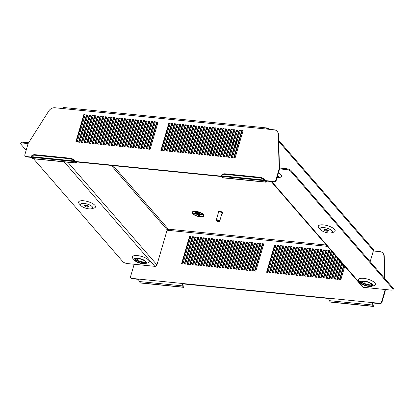 <?xml version="1.0" encoding="UTF-8"?>
<svg xmlns="http://www.w3.org/2000/svg" width="414" height="414" viewBox="0 0 414 414"><rect width="100%" height="100%" fill="white"/><g stroke="black" fill="none" stroke-linecap="round" stroke-linejoin="round"><path stroke-width="0.62" d="M371.715 284.811A5.454 1.889 16.3 0 1 368.75 285.23A5.454 1.889 16.3 0 1 361.52 281.83M368.512 286.048A5.454 1.889 16.3 0 1 361.262 282.198A5.454 1.889 16.3 0 1 364.48 281.411A5.454 1.889 16.3 0 1 371.731 285.262A5.454 1.889 16.3 0 1 368.512 286.048M371.493 284.961A8.482 2.934 16.3 0 1 370.349 284.884A8.482 2.934 16.3 0 1 361.624 282.074M364.144 281.023A6.36 2.199 16.3 0 1 371.291 283.528A6.36 2.199 16.3 0 1 371.508 286.322A6.36 2.199 16.3 0 1 368.843 286.436A6.36 2.199 16.3 0 1 360.879 283.217A6.36 2.199 16.3 0 1 364.144 281.023M360.879 283.217L359.212 281.38A8.782 3.043 16.3 0 1 363.73 278.353A8.782 3.043 16.3 0 1 373.594 281.81A8.782 3.043 16.3 0 1 373.894 285.676L371.508 286.322M324.612 229.34A2.21 0.766 -163.7 0 0 327.308 230.391A2.21 0.766 -163.7 0 0 328.136 230.375M327.07 231.209A2.21 0.766 -163.7 0 0 328.374 230.888A2.21 0.766 -163.7 0 0 325.44 229.325A2.21 0.766 -163.7 0 0 324.131 229.646A2.21 0.766 -163.7 0 0 327.07 231.209M323.903 227.56A6.36 2.199 -163.7 0 0 320.638 229.754A6.36 2.199 -163.7 0 0 328.602 232.973A6.36 2.199 -163.7 0 0 331.267 232.859A6.36 2.199 -163.7 0 0 331.05 230.065A6.36 2.199 -163.7 0 0 323.903 227.56M320.638 229.754L318.971 227.917A8.782 3.043 16.3 0 1 323.489 224.89A8.782 3.043 16.3 0 1 333.353 228.347A8.782 3.043 16.3 0 1 333.653 232.213L331.267 232.859M277.282 176.778A5.454 1.889 -163.7 0 0 277.732 176.53M277.044 177.596A5.454 1.889 -163.7 0 0 277.747 176.975A5.454 1.889 -163.7 0 0 277.489 176.074M135.311 259.071A5.454 1.889 -163.7 0 0 142.54 262.476A5.454 1.889 -163.7 0 0 145.505 262.052M138.276 258.652A5.454 1.889 -163.7 0 0 135.052 259.443A5.454 1.889 -163.7 0 0 142.302 263.294A5.454 1.889 -163.7 0 0 145.521 262.502A5.454 1.889 -163.7 0 0 138.276 258.652M145.283 262.202A8.482 2.934 16.3 0 1 144.139 262.124A8.482 2.934 16.3 0 1 135.419 259.314M142.639 263.677A6.36 2.199 -163.7 0 0 145.298 263.568A6.36 2.199 -163.7 0 0 145.081 260.768A6.36 2.199 -163.7 0 0 137.94 258.264A6.36 2.199 -163.7 0 0 134.669 260.458A6.36 2.199 -163.7 0 0 142.639 263.677M134.669 260.458L133.008 258.626A8.782 3.043 16.3 0 1 137.52 255.598A8.782 3.043 16.3 0 1 147.384 259.055A8.782 3.043 16.3 0 1 147.684 262.916L145.298 263.568M88.43 206.26A2.21 0.766 16.3 0 1 87.608 206.275A2.21 0.766 16.3 0 1 84.906 205.225M85.734 205.209A2.21 0.766 16.3 0 1 88.674 206.772A2.21 0.766 16.3 0 1 87.364 207.093A2.21 0.766 16.3 0 1 84.425 205.53A2.21 0.766 16.3 0 1 85.734 205.209M88.896 208.858A6.36 2.199 16.3 0 1 80.932 205.639A6.36 2.199 16.3 0 1 84.197 203.445A6.36 2.199 16.3 0 1 91.344 205.949A6.36 2.199 16.3 0 1 91.561 208.744A6.36 2.199 16.3 0 1 88.896 208.858M80.932 205.639L79.265 203.802A8.782 3.043 16.3 0 1 83.783 200.774A8.782 3.043 16.3 0 1 93.647 204.231A8.782 3.043 16.3 0 1 93.947 208.097L91.561 208.744M264.779 179.878L265.923 181.192A0.911 0.404 95.7 0 0 266.073 181.28A0.911 0.404 95.7 0 0 266.497 180.763L266.833 181.151A1.816 0.807 95.7 0 1 265.979 182.186A1.816 0.807 95.7 0 1 265.684 182.01L222.494 177.668L221.35 176.354A1.816 0.807 -84.3 0 1 221.081 175.748A6.06 4.316 -144 0 1 221.092 175.727L221.454 175.231A6.06 4.316 36 0 1 221.469 175.215A6.06 4.316 36 0 1 225.226 173.818L260.033 177.321A6.06 4.316 36 0 1 264.644 179.578A0.911 0.404 95.7 0 0 264.779 179.878M264.644 179.578L264.272 180.09A1.816 0.807 95.7 0 0 264.541 180.695L265.684 182.01M31.066 156.595L31.417 156.114A6.06 4.316 36 0 1 31.433 156.094A6.06 4.316 36 0 1 35.19 154.701L69.997 158.2A6.06 4.316 36 0 1 74.608 160.456A0.911 0.404 95.7 0 0 74.743 160.761L75.886 162.076A0.911 0.404 95.7 0 0 76.036 162.159A0.911 0.404 95.7 0 0 76.461 161.641L76.813 161.977L221.511 176.535M74.608 160.456L74.235 160.974A1.816 0.807 95.7 0 0 74.504 161.579L75.648 162.893A1.816 0.807 95.7 0 0 75.943 163.064A1.816 0.807 95.7 0 0 76.797 162.029L76.813 161.977M75.943 163.064L32.753 158.717A1.816 0.807 -84.3 0 1 32.458 158.546L31.314 157.232A1.816 0.807 -84.3 0 1 31.045 156.627A6.06 4.316 -144 0 0 31.045 156.627A6.06 4.316 -144 0 1 34.812 155.214L69.619 158.717L69.997 158.2M164.016 150.743L171.893 123.812L172.804 123.9M161.315 150.468L169.191 123.538L170.107 123.631M166.718 151.012L174.589 124.081L175.505 124.174M169.414 151.286L177.29 124.355L178.206 124.443M172.115 151.555L179.992 124.624L180.902 124.717M174.817 151.829L182.688 124.899L183.604 124.987M177.513 152.098L185.389 125.168L186.305 125.261M180.214 152.373L188.091 125.442L189.001 125.53M182.91 152.642L190.787 125.711L191.703 125.804M185.612 152.916L193.488 125.98L194.399 126.073M188.313 153.185L196.184 126.254L197.1 126.348M191.009 153.459L198.886 126.524L199.802 126.617M193.711 153.729L201.587 126.798L202.498 126.891M196.407 154.003L204.283 127.067L205.199 127.16M199.108 154.272L206.984 127.341L207.895 127.434M201.809 154.546L209.686 127.61L210.597 127.703M204.506 154.815L212.382 127.885L213.298 127.978M207.207 155.084L215.083 128.154L215.994 128.247M209.908 155.359L217.78 128.428L218.695 128.521M212.605 155.628L220.481 128.697L221.397 128.79M215.306 155.902L223.182 128.971L224.093 129.059M218.002 156.171L225.878 129.24L226.794 129.334M220.703 156.445L228.58 129.515L229.491 129.603M223.405 156.715L231.276 129.784L232.192 129.877M226.101 156.989L233.977 130.058L234.893 130.146M228.802 157.258L236.679 130.327L237.589 130.42M231.504 157.532L239.375 130.601L240.291 130.689M234.2 157.801L242.076 130.871L242.992 130.964M85.077 115.076L84.161 114.983L76.285 141.914M87.773 115.346L86.862 115.258L78.986 142.188M90.475 115.62L89.559 115.527L81.687 142.457M93.176 115.889L92.26 115.801L84.384 142.732M95.872 116.163L94.961 116.07L87.085 143.001M98.573 116.432L97.657 116.339L89.781 143.275M101.27 116.707L100.359 116.613L92.482 143.544M103.971 116.976L103.06 116.883L95.184 143.818M106.672 117.25L105.756 117.157L97.88 144.088M109.368 117.519L108.458 117.426L100.581 144.362M112.07 117.793L111.154 117.7L103.283 144.631M114.771 118.062L113.855 117.969L105.979 144.905M117.467 118.337L116.557 118.244L108.68 145.174M120.169 118.606L119.253 118.513L111.376 145.449M122.865 118.88L121.954 118.787L114.078 145.718M125.566 119.149L124.65 119.056L116.779 145.987M128.268 119.423L127.352 119.33L119.475 146.261M130.964 119.693L130.053 119.599L122.177 146.53M133.665 119.962L132.749 119.874L124.878 146.804M136.366 120.236L135.45 120.143L127.574 147.073M139.063 120.505L138.152 120.417L130.275 147.348M141.764 120.779L140.848 120.686L132.972 147.617M144.46 121.048L143.549 120.96L135.673 147.891M147.161 121.323L146.245 121.23L138.374 148.16M149.863 121.592L148.947 121.504L141.071 148.435M152.559 121.866L151.648 121.773L143.772 148.704M155.26 122.135L154.344 122.047L146.468 148.978M157.962 122.409L157.046 122.316L149.169 149.247M31.474 157.413L26.336 156.896A1.816 1.501 139 0 1 25.44 156.451L25.104 156.062A1.816 1.501 -41 0 0 25.999 156.513L26.336 156.896M277.137 131.3L277.473 131.688A6.06 5.004 139 0 1 278.524 134.488L278.192 134.1A6.06 5.004 -41 0 0 277.137 131.3A6.06 5.004 -41 0 0 274.156 129.815L266.476 129.044A1.816 0.807 95.7 0 1 266.606 128.687L266.875 129.251L267.34 128.951L266.875 129.251L266.606 128.687L267.532 128.092L267.154 127.988L63.725 107.521M276.236 180.354A1.816 1.501 139 0 1 274.135 181.829L273.799 181.441A1.816 1.501 -41 0 0 275.9 179.966L276.236 180.354L279.507 169.171L278.524 134.488M274.135 181.829L266.849 181.094M147.384 149.066L155.359 121.794L154.008 121.659L146.033 148.931L147.384 149.066M141.986 148.528L149.961 121.25L148.61 121.116L140.636 148.388L141.986 148.528M136.589 147.984L144.564 120.707L143.213 120.572L135.238 147.845L136.589 147.984M131.186 147.441L139.166 120.163L137.815 120.029L129.841 147.301L131.186 147.441M125.789 146.898L133.763 119.62L132.413 119.486L124.438 146.758L125.789 146.898M120.391 146.354L128.366 119.077L127.015 118.942L119.041 146.214L120.391 146.354M114.994 145.811L122.968 118.533L121.618 118.399L113.643 145.676L114.994 145.811M109.591 145.267L117.571 117.99L116.22 117.855L108.245 145.133L109.591 145.267M104.193 144.724L112.168 117.447L110.823 117.312L102.843 144.589L104.193 144.724M98.796 144.181L106.771 116.903L105.42 116.769L97.445 144.046L98.796 144.181M93.398 143.637L101.373 116.36L100.022 116.225L92.048 143.503L93.398 143.637M87.996 143.094L95.976 115.822L94.625 115.682L86.65 142.959L87.996 143.094M82.598 142.551L90.573 115.278L89.227 115.139L81.247 142.416L82.598 142.551M77.201 142.007L85.175 114.735L83.825 114.595L75.85 141.873L77.201 142.007M163.582 150.696L171.556 123.424L172.907 123.558L164.932 150.836L163.582 150.696M162.231 150.561L160.88 150.427L168.855 123.149L170.206 123.289L162.231 150.561M174.258 123.693L175.603 123.833L167.629 151.105L166.278 150.97L174.258 123.693L174.589 124.081M176.954 123.967L178.305 124.102L170.33 151.379L168.979 151.239L176.954 123.967L177.29 124.355M179.655 124.236L181.006 124.376L173.026 151.648L171.681 151.514L179.655 124.236L179.992 124.624M182.351 124.51L183.702 124.645L175.727 151.922L174.377 151.783L182.351 124.51L182.688 124.899M185.053 124.78L186.403 124.919L178.429 152.192L177.078 152.057L185.053 124.78L185.389 125.168M187.754 125.054L189.105 125.188L181.125 152.461L179.779 152.326L187.754 125.054L188.091 125.442M190.45 125.323L191.801 125.463L183.826 152.735L182.476 152.6L190.45 125.323L190.787 125.711M193.152 125.597L194.502 125.732L186.528 153.004L185.177 152.869L193.152 125.597L193.488 125.98M195.853 125.866L197.199 126.001L189.224 153.278L187.873 153.144L195.853 125.866L196.184 126.254M198.549 126.141L199.9 126.275L191.925 153.547L190.575 153.413L198.549 126.141L198.886 126.524M201.251 126.41L202.601 126.544L194.621 153.822L193.276 153.687L201.251 126.41L201.587 126.798M203.947 126.684L205.297 126.819L197.323 154.091L195.972 153.956L203.947 126.684L204.283 127.067M206.648 126.953L207.999 127.088L200.024 154.365L198.673 154.231L206.648 126.953L206.984 127.341M209.349 127.227L210.695 127.362L202.72 154.634L201.37 154.5L209.349 127.227L209.686 127.61M212.046 127.496L213.396 127.631L205.422 154.908L204.071 154.774L212.046 127.496L212.382 127.885M214.747 127.771L216.098 127.905L208.123 155.178L206.772 155.043L214.747 127.771L215.083 128.154M217.448 128.04L218.794 128.174L210.819 155.452L209.468 155.312L217.448 128.04L217.78 128.428M220.144 128.314L221.495 128.449L213.52 155.721L212.17 155.586L220.144 128.314L220.481 128.697M222.846 128.583L224.197 128.718L216.217 155.995L214.871 155.855L222.846 128.583L223.182 128.971M225.542 128.852L226.893 128.992L218.918 156.264L217.567 156.13L225.542 128.852L225.878 129.24M228.243 129.127L229.594 129.261L221.619 156.539L220.269 156.399L228.243 129.127L228.58 129.515M230.945 129.396L232.29 129.535L224.316 156.808L222.965 156.673L230.945 129.396L231.276 129.784M233.641 129.67L234.992 129.805L227.017 157.082L225.666 156.942L233.641 129.67L233.977 130.058M236.342 129.939L237.693 130.079L229.713 157.351L228.368 157.216L236.342 129.939L236.679 130.327M239.038 130.213L240.389 130.348L232.414 157.625L231.064 157.486L239.038 130.213L239.375 130.601M241.74 130.482L243.09 130.622L235.116 157.894L233.765 157.76L241.74 130.482L242.076 130.871M79.902 142.281L87.877 115.004L86.526 114.869L78.551 142.142L79.902 142.281M85.3 142.825L93.274 115.547L91.924 115.413L83.949 142.685L85.3 142.825M90.697 143.363L98.672 116.091L97.321 115.956L89.346 143.228L90.697 143.363M96.095 143.906L104.069 116.634L102.724 116.5L94.744 143.772L96.095 143.906M101.497 144.45L109.472 117.178L108.121 117.043L100.147 144.315L101.497 144.45M106.895 144.993L114.869 117.721L113.519 117.586L105.544 144.859L106.895 144.993M112.292 145.537L120.267 118.264L118.916 118.13L110.942 145.402L112.292 145.537M117.69 146.08L125.665 118.808L124.319 118.673L116.339 145.945L117.69 146.08M123.087 146.623L131.067 119.351L129.717 119.216L121.742 146.489L123.087 146.623M128.49 147.167L136.465 119.894L135.114 119.755L127.139 147.032L128.49 147.167M133.888 147.71L141.862 120.438L140.512 120.298L132.537 147.575L133.888 147.71M139.285 148.253L147.26 120.981L145.914 120.841L137.934 148.119L139.285 148.253M144.683 148.797L152.662 121.525L151.312 121.385L143.337 148.662L144.683 148.797M150.085 149.34L158.06 122.068L156.709 121.928L148.735 149.206L150.085 149.34M273.799 181.441L266.512 180.706M275.9 179.966L279.171 168.783L278.192 134.1M25.104 156.062A1.816 1.501 -41 0 1 24.856 154.712L28.126 143.529L48.754 111.019A6.06 5.004 -41 0 1 54.99 107.764L62.674 108.54A1.816 0.807 -84.3 0 1 62.799 108.183L63.73 107.588M31.185 157.03L25.999 156.513M221.221 176.152L76.476 161.589M140.729 283.01A1.816 0.807 -84.3 0 1 140.625 283.01A1.816 0.807 -84.3 0 1 140.33 282.84L139.192 281.525A1.816 0.807 -84.3 0 1 138.995 279.119L329.032 298.235A1.816 0.807 -84.3 0 0 329.228 300.647L330.367 301.961L373.557 306.303L372.419 304.989A1.816 0.807 95.7 0 1 372.222 302.582L379.529 303.26A1.816 1.501 -41 0 0 381.625 301.785L384.896 290.602L384.865 289.479M373.795 305.485A0.911 0.404 95.7 0 0 373.945 305.573A0.911 0.404 95.7 0 0 373.997 305.568A6.06 0.688 2.5 0 0 373.79 305.48L372.657 304.171A0.911 0.404 95.7 0 1 372.559 302.965L379.866 303.648L379.529 303.26M183.759 286.369A0.911 0.404 95.7 0 0 183.909 286.452A0.911 0.404 95.7 0 0 183.961 286.452A6.06 0.688 2.5 0 0 183.754 286.359L182.621 285.055A0.911 0.404 95.7 0 1 182.522 283.849L328.964 298.525M140.33 282.84L183.521 287.187L182.383 285.872A1.816 0.807 95.7 0 1 182.186 283.461M253.109 270.885L261.089 243.613L259.738 243.479L251.764 270.751L253.109 270.885M247.712 270.342L255.686 243.07L254.341 242.935L246.361 270.207L247.712 270.342M242.314 269.799L250.289 242.526L248.938 242.392L240.964 269.664L242.314 269.799M236.917 269.255L244.891 241.983L243.541 241.848L235.566 269.121L236.917 269.255M231.519 268.717L239.494 241.44L238.143 241.305L230.168 268.577L231.519 268.717M226.116 268.174L234.091 240.896L232.746 240.762L224.766 268.034L226.116 268.174M220.719 267.63L228.694 240.353L227.343 240.218L219.368 267.491L220.719 267.63M215.321 267.087L223.296 239.809L221.945 239.675L213.971 266.947L215.321 267.087M209.924 266.544L217.899 239.266L216.548 239.132L208.573 266.404L209.924 266.544M204.521 266L212.496 238.723L211.15 238.588L203.171 265.866L204.521 266M199.124 265.457L207.098 238.179L205.748 238.045L197.773 265.322L199.124 265.457M193.726 264.913L201.701 237.636L200.35 237.501L192.375 264.779L193.726 264.913M188.329 264.37L196.303 237.093L194.953 236.958L186.978 264.236L188.329 264.37M182.926 263.827L190.906 236.549L189.555 236.415L181.58 263.692L182.926 263.827M270.658 272.65L269.307 272.515L277.282 245.243L278.632 245.378L270.658 272.65M267.956 272.381L266.611 272.246L274.585 244.969L275.936 245.109L267.956 272.381M272.008 272.79L279.983 245.512L281.334 245.647L273.359 272.924L272.008 272.79M274.705 273.059L282.684 245.787L284.03 245.921L276.055 273.193L274.705 273.059M277.406 273.333L285.381 246.056L286.731 246.19L278.757 273.468L277.406 273.333M280.107 273.602L288.082 246.33L289.433 246.465L281.453 273.737L280.107 273.602M282.803 273.877L290.778 246.599L292.129 246.734L284.154 274.011L282.803 273.877M285.505 274.146L293.479 246.873L294.83 247.008L286.855 274.28L285.505 274.146M288.206 274.42L296.181 247.142L297.531 247.277L289.552 274.554L288.206 274.42M290.902 274.689L298.877 247.417L300.228 247.551L292.253 274.824L290.902 274.689M293.604 274.963L301.578 247.686L302.929 247.82L294.954 275.098L293.604 274.963M296.3 275.232L304.28 247.96L305.625 248.095L297.65 275.367L296.3 275.232M299.001 275.501L306.976 248.229L308.326 248.364L300.352 275.641L299.001 275.501M301.702 275.776L309.677 248.503L311.028 248.638L303.048 275.91L301.702 275.776M304.399 276.045L312.373 248.773L313.724 248.907L305.749 276.185L304.399 276.045M307.1 276.319L315.075 249.042L316.425 249.181L308.451 276.454L307.1 276.319M309.796 276.588L317.776 249.316L319.122 249.451L311.147 276.728L309.796 276.588M312.498 276.862L320.472 249.585L321.823 249.725L313.848 276.997L312.498 276.862M315.199 277.132L323.174 249.859L324.524 249.994L316.55 277.271L315.199 277.132M317.895 277.406L325.875 250.128L327.22 250.268L319.246 277.54L317.895 277.406M320.596 277.675L328.571 250.403L329.922 250.537L321.947 277.815L320.596 277.675M332.292 251.94L324.643 278.084L323.298 277.949L331.252 250.744M334.367 254.336L327.345 278.358L325.994 278.218L333.332 253.14M336.447 256.732L330.046 278.627L328.695 278.493L335.407 255.531M338.528 259.123L332.742 278.896L331.391 278.762L337.488 257.927M340.603 261.519L335.443 279.171L334.093 279.036L339.563 260.323M342.683 263.915L338.145 279.44L336.794 279.305L341.643 262.719M344.764 266.311L340.841 279.714L339.49 279.579L343.724 265.11M185.627 264.096L193.602 236.824L192.251 236.689L184.277 263.961L185.627 264.096M191.025 264.639L198.999 237.367L197.654 237.232L189.674 264.505L191.025 264.639M196.422 265.183L204.402 237.91L203.051 237.776L195.077 265.048L196.422 265.183M201.825 265.726L209.8 238.454L208.449 238.319L200.474 265.591L201.825 265.726M207.223 266.269L215.197 238.997L213.847 238.862L205.872 266.135L207.223 266.269M212.62 266.813L220.595 239.54L219.249 239.401L211.269 266.678L212.62 266.813M218.018 267.356L225.997 240.084L224.647 239.944L216.672 267.221L218.018 267.356M223.42 267.899L231.395 240.627L230.044 240.487L222.07 267.765L223.42 267.899M228.818 268.443L236.792 241.171L235.442 241.031L227.467 268.308L228.818 268.443M234.215 268.986L242.19 241.714L240.844 241.574L232.865 268.852L234.215 268.986M239.613 269.53L247.593 242.257L246.242 242.118L238.267 269.395L239.613 269.53M245.016 270.073L252.99 242.795L251.64 242.661L243.665 269.938L245.016 270.073M250.413 270.616L258.388 243.339L257.037 243.204L249.062 270.482L250.413 270.616M255.811 271.16L263.785 243.882L262.435 243.748L254.46 271.025L255.811 271.16M384.549 278.255L383.918 255.919A6.06 5.004 -41 0 0 382.867 253.12A6.06 5.004 -41 0 0 379.886 251.634L373.314 250.972M167.08 230.225L327.443 246.356M138.11 258.636L137.117 260.204M134.519 264.298L133.857 265.348L130.586 276.531A1.816 1.501 -41 0 0 130.829 277.882A1.816 1.501 -41 0 0 131.724 278.327L138.995 279.119M269.742 272.562L277.618 245.631L278.534 245.719M267.046 272.288L274.922 245.357L275.833 245.45M272.443 272.831L280.319 245.9L281.23 245.994M275.144 273.105L283.016 246.17L283.932 246.263M277.841 273.375L285.717 246.444L286.633 246.537M280.542 273.649L288.418 246.713L289.329 246.806M283.243 273.918L291.114 246.987L292.03 247.08M285.939 274.192L293.816 247.256L294.732 247.349M288.641 274.461L296.517 247.531L297.428 247.624M291.337 274.736L299.213 247.8L300.129 247.893M294.038 275.005L301.915 248.074L302.825 248.167M296.74 275.274L304.611 248.343L305.527 248.436M299.436 275.548L307.312 248.617L308.228 248.71M302.137 275.817L310.014 248.886L310.924 248.98M304.833 276.091L312.71 249.161L313.626 249.249M307.535 276.361L315.411 249.43L316.327 249.523M310.236 276.635L318.112 249.704L319.023 249.792M312.932 276.904L320.809 249.973L321.725 250.066M315.634 277.178L323.51 250.247L324.421 250.335M318.335 277.447L326.206 250.517L327.122 250.61M321.031 277.722L328.907 250.791L329.823 250.879M323.732 277.991L331.588 251.127M326.429 278.265L333.663 253.523M329.13 278.534L335.744 255.919M331.831 278.808L337.824 258.315M334.528 279.077L339.899 260.711M337.229 279.352L341.98 263.102M339.93 279.621L344.06 265.498M190.802 236.896L189.891 236.803L182.015 263.734M193.504 237.165L192.588 237.072L184.711 264.008M196.2 237.439L195.289 237.346L187.413 264.277M198.901 237.708L197.985 237.615L190.114 264.551M201.602 237.983L200.686 237.89L192.81 264.82M204.299 238.252L203.388 238.159L195.511 265.095M207 238.526L206.084 238.433L198.208 265.364M209.696 238.795L208.785 238.702L200.909 265.638M212.398 239.069L211.487 238.976L203.61 265.907M215.099 239.339L214.183 239.245L206.307 266.176M217.795 239.613L216.884 239.52L209.008 266.45M220.496 239.882L219.58 239.789L211.709 266.719M223.198 240.151L222.282 240.063L214.405 266.994M225.894 240.425L224.983 240.332L217.107 267.263M228.595 240.694L227.679 240.606L219.803 267.537M231.291 240.969L230.381 240.876L222.504 267.806M233.993 241.238L233.077 241.15L225.206 268.081M236.694 241.512L235.778 241.419L227.902 268.35M239.39 241.781L238.48 241.693L230.603 268.624M242.092 242.055L241.176 241.962L233.305 268.893M244.793 242.325L243.877 242.237L236.001 269.167M247.489 242.599L246.578 242.506L238.702 269.436M250.191 242.868L249.275 242.775L241.398 269.711M252.887 243.142L251.976 243.049L244.1 269.98M255.588 243.411L254.672 243.318L246.801 270.254M258.289 243.686L257.373 243.592L249.497 270.523M260.986 243.955L260.075 243.862L252.198 270.797M263.687 244.229L262.771 244.136L254.9 271.066M131.724 278.327L132.061 278.715L138.928 279.409M132.061 278.715A1.816 1.501 139 0 1 131.166 278.27L130.829 277.882M382.867 253.12L383.198 253.503A6.06 5.004 139 0 1 384.254 256.307L383.918 255.919M381.625 301.785L381.962 302.173L385.232 290.99L385.191 289.515M384.885 278.643L384.254 256.307M381.962 302.173A1.816 1.501 139 0 1 379.866 303.648M372.574 302.913L372.243 302.525M182.538 283.792L182.201 283.409M328.571 250.403L328.907 250.791M325.875 250.128L326.206 250.517M323.174 249.859L323.51 250.247M320.472 249.585L320.809 249.973M317.776 249.316L318.112 249.704M315.075 249.042L315.411 249.43M312.373 248.773L312.71 249.161M309.677 248.503L310.014 248.886M306.976 248.229L307.312 248.617M304.28 247.96L304.611 248.343M301.578 247.686L301.915 248.074M298.877 247.417L299.213 247.8M296.181 247.142L296.517 247.531M293.479 246.873L293.816 247.256M290.778 246.599L291.114 246.987M288.082 246.33L288.418 246.713M285.381 246.056L285.717 246.444M282.684 245.787L283.016 246.17M279.983 245.512L280.319 245.9M373.138 249.166A1.816 1.501 139 0 1 373.185 249.218A1.816 1.501 139 0 1 373.433 250.573L370.178 261.7M364.418 281.401L363.89 283.207M67.891 162.257L156.953 264.867L167.199 229.827A0.911 0.75 139 0 1 167.737 229.19L168.162 229.149A0.911 0.75 139 0 1 168.301 229.154A0.911 0.404 -84.3 0 1 168.348 229.211L168.446 230.158A0.911 0.404 -84.3 0 1 168.4 230.355M267.532 128.092L267.34 128.951A0.911 0.404 95.7 0 1 267.387 128.997L267.625 128.18A1.816 0.807 95.7 0 0 267.532 128.092M268.862 129.282A1.816 1.501 -41 0 0 268.577 128.687A1.816 1.501 -41 0 0 268.531 128.635L267.868 129.261L267.522 129.023A0.911 0.75 -41 0 0 267.387 128.997L267.516 129.147M268.531 128.635L267.894 128.231L267.522 129.023M267.894 128.231A1.816 1.501 -41 0 0 267.625 128.18M63.539 107.671L62.907 108.085M62.856 107.945A1.816 1.501 -41 0 0 62.172 108.489M384.896 290.602L385.232 290.99M279.507 169.171L279.171 168.783M156.953 264.867A1.816 1.501 139 0 1 154.852 266.342L127.455 263.583A3.633 1.258 -163.7 0 1 122.875 261.71L33.555 158.8M28.597 142.789L23.086 142.235L22.848 143.053A3.633 1.258 -163.7 0 0 20.7 143.58A3.633 1.258 -163.7 0 0 20.948 144.274L26.154 150.272M28.111 143.586L22.848 143.053M20.7 143.58L20.938 142.763A3.633 1.258 16.3 0 1 23.086 142.235M290.887 171.432A3.633 1.258 -163.7 0 0 286.307 169.559L286.545 168.741A3.633 1.258 16.3 0 1 291.125 170.615L290.887 171.432L392.814 288.868A3.633 1.258 -163.7 0 1 393.062 289.562A3.633 1.258 -163.7 0 1 390.914 290.09L363.518 287.332A1.816 1.501 139 0 1 362.623 286.886L271.18 181.529M286.307 169.559L279.497 168.876M286.545 168.741L279.471 168.032M278.446 172.788A8.782 3.043 16.3 0 1 279.916 177.394L277.525 178.041A6.36 2.199 -163.7 0 0 277.654 175.505M392.814 288.868L393.052 288.051L291.125 170.615M393.052 288.051A3.633 1.258 16.3 0 1 393.3 288.744L393.062 289.562M168.855 123.149L169.191 123.538M274.585 244.969L274.922 245.357M277.282 245.243L277.618 245.631M171.556 123.424L171.893 123.812M83.825 114.595L84.161 114.983M86.526 114.869L86.862 115.258M89.227 115.139L89.559 115.527M91.924 115.413L92.26 115.801M94.625 115.682L94.961 116.07M97.321 115.956L97.657 116.339M100.022 116.225L100.359 116.613M102.724 116.5L103.06 116.883M105.42 116.769L105.756 117.157M108.121 117.043L108.458 117.426M110.823 117.312L111.154 117.7M113.519 117.586L113.855 117.969M116.22 117.855L116.557 118.244M118.916 118.13L119.253 118.513M121.618 118.399L121.954 118.787M124.319 118.673L124.65 119.056M127.015 118.942L127.352 119.33M129.717 119.216L130.053 119.599M132.413 119.486L132.749 119.874M135.114 119.755L135.45 120.143M137.815 120.029L138.152 120.417M140.512 120.298L140.848 120.686M143.213 120.572L143.549 120.96M145.914 120.841L146.245 121.23M148.61 121.116L148.947 121.504M151.312 121.385L151.648 121.773M154.008 121.659L154.344 122.047M156.709 121.928L157.046 122.316M189.555 236.415L189.891 236.803M192.251 236.689L192.588 237.072M194.953 236.958L195.289 237.346M197.654 237.232L197.985 237.615M200.35 237.501L200.686 237.89M203.051 237.776L203.388 238.159M205.748 238.045L206.084 238.433M208.449 238.319L208.785 238.702M211.15 238.588L211.487 238.976M213.847 238.862L214.183 239.245M216.548 239.132L216.884 239.52M219.249 239.401L219.58 239.789M221.945 239.675L222.282 240.063M224.647 239.944L224.983 240.332M227.343 240.218L227.679 240.606M230.044 240.487L230.381 240.876M232.746 240.762L233.077 241.15M235.442 241.031L235.778 241.419M238.143 241.305L238.48 241.693M240.844 241.574L241.176 241.962M243.541 241.848L243.877 242.237M246.242 242.118L246.578 242.506M248.938 242.392L249.275 242.775M251.64 242.661L251.976 243.049M254.341 242.935L254.672 243.318M257.037 243.204L257.373 243.592M259.738 243.479L260.075 243.862M262.435 243.748L262.771 244.136M276.878 178.165A6.36 2.199 -163.7 0 0 277.525 178.041M183.857 286.441L183.919 287.352A1.816 0.807 95.7 0 1 183.816 287.357L140.625 283.01M183.521 287.187A1.816 0.807 95.7 0 0 183.816 287.357M373.894 305.558L373.956 306.474A1.816 0.807 95.7 0 1 373.852 306.479L330.662 302.132A1.816 0.807 -84.3 0 1 330.367 301.961M373.557 306.303A1.816 0.807 95.7 0 0 373.852 306.479M265.979 182.186L222.789 177.839A1.816 0.807 -84.3 0 1 222.494 177.668M31.433 156.094L31.055 156.611L74.235 160.974A6.06 4.316 -144 0 0 69.619 158.717M221.081 175.748L264.272 180.09A6.06 4.316 -144 0 0 259.656 177.839L260.033 177.321M225.226 173.818L224.849 174.335L259.656 177.839M224.849 174.335A6.06 4.316 -144 0 0 221.092 175.727L221.469 175.215M218.457 221.537A1.516 0.523 -163.7 0 0 219.192 221.469A1.516 0.523 -163.7 0 0 218.97 220.797A1.516 0.523 -163.7 0 0 217.334 220.243A1.516 0.523 -163.7 0 0 216.491 220.678A1.516 0.523 -163.7 0 0 218.457 221.537M216.491 220.678L216.289 220.367A1.816 0.631 16.3 0 1 216.232 220.108A1.816 0.631 16.3 0 1 217.303 219.844A1.816 0.631 16.3 0 1 219.72 221.128A1.816 0.631 16.3 0 1 219.534 221.314L219.192 221.469M221.925 213.583A2.122 0.735 -163.7 0 0 222.323 213.303L222.484 212.755A2.122 0.735 -163.7 0 0 219.663 211.259A2.122 0.735 -163.7 0 0 218.411 211.564L218.256 212.113A2.122 0.735 -163.7 0 0 218.437 212.558M222.323 213.303A2.122 0.735 -163.7 0 0 219.503 211.802A2.122 0.735 -163.7 0 0 218.256 212.113M219.72 221.128L222.033 213.215A1.816 0.631 -163.7 0 0 219.617 211.932A1.816 0.631 -163.7 0 0 218.545 212.196L216.232 220.108M212.713 155.266A1.516 0.523 -163.7 0 0 213.251 155.359A1.516 0.523 -163.7 0 0 213.624 155.369M213.831 154.665A1.516 0.523 -163.7 0 0 213.003 154.267M213.112 153.889A1.816 0.631 16.3 0 1 213.945 154.262M216.455 145.681A2.122 0.735 -163.7 0 0 215.616 145.335M216.294 146.23A2.122 0.735 -163.7 0 0 215.456 145.878M216.258 146.349A1.816 0.631 -163.7 0 0 215.425 145.982M213.645 145.795A1.816 0.631 -163.7 0 0 213.339 146.023L211.026 153.93A1.816 0.631 16.3 0 1 211.331 153.703M211.156 154.303L211.083 154.189A1.816 0.631 16.3 0 1 211.026 153.93M213.696 145.619A2.122 0.735 -163.7 0 0 213.05 145.94A2.122 0.735 -163.7 0 0 213.231 146.385M213.852 145.076A2.122 0.735 -163.7 0 0 213.21 145.392L213.05 145.94M230.355 142.442A5.573 1.93 -163.7 0 0 230.546 142.695A5.573 1.93 -163.7 0 0 231.079 143.192M232.637 144.15A5.573 1.93 -163.7 0 0 233.465 144.522M235.136 145.091A5.573 1.93 -163.7 0 0 236.016 145.314M237.776 145.583A5.573 1.93 -163.7 0 0 238.707 145.619M239.546 142.737A5.874 2.034 -163.7 0 0 238.738 142.281M237.108 141.578A5.874 2.034 -163.7 0 0 236.249 141.293M234.536 140.869A5.874 2.034 -163.7 0 0 233.636 140.729M231.819 140.656A5.874 2.034 -163.7 0 0 230.831 140.812M230.251 142.799A6.06 2.096 -163.7 0 0 231.007 143.43M232.585 144.326A6.06 2.096 -163.7 0 0 233.418 144.688M235.09 145.252A6.06 2.096 -163.7 0 0 235.964 145.474M237.719 145.769A6.06 2.096 -163.7 0 0 238.645 145.826M239.571 142.659A6.06 2.096 -163.7 0 0 238.759 142.214M237.124 141.516A6.06 2.096 -163.7 0 0 236.27 141.231M234.552 140.807A6.06 2.096 -163.7 0 0 233.656 140.662M231.845 140.569A6.06 2.096 -163.7 0 0 230.867 140.693M239.649 142.39A6.06 2.096 -163.7 0 0 238.837 141.94M237.206 141.241A6.06 2.096 -163.7 0 0 236.347 140.957M234.634 140.532A6.06 2.096 -163.7 0 0 233.734 140.387M231.923 140.294A6.06 2.096 -163.7 0 0 230.95 140.418M230.287 142.68A5.874 2.034 -163.7 0 0 231.033 143.342M232.601 144.263A5.874 2.034 -163.7 0 0 233.439 144.626M235.111 145.195A5.874 2.034 -163.7 0 0 235.985 145.417M237.739 145.702A5.874 2.034 -163.7 0 0 238.666 145.749M230.303 142.623A5.874 2.034 -163.7 0 0 231.048 143.291M232.616 144.207A5.874 2.034 -163.7 0 0 233.455 144.574M235.126 145.138A5.874 2.034 -163.7 0 0 236.001 145.361M237.755 145.645A5.874 2.034 -163.7 0 0 238.681 145.697M239.525 142.82A5.573 1.93 -163.7 0 0 238.723 142.344M237.093 141.624A5.573 1.93 -163.7 0 0 236.239 141.34M234.521 140.92A5.573 1.93 -163.7 0 0 233.62 140.786M231.793 140.75A5.573 1.93 -163.7 0 0 230.779 140.993M239.509 142.871A5.573 1.93 -163.7 0 0 238.707 142.395M237.077 141.681A5.573 1.93 -163.7 0 0 236.223 141.391M234.505 140.972A5.573 1.93 -163.7 0 0 233.605 140.838M231.778 140.807A5.573 1.93 -163.7 0 0 230.764 141.05M236.441 143.86L236.047 143.415L236.57 143.41M238.355 143.591L239.271 143.679M232.958 143.047L233.874 143.135M235.576 143.591L236.28 144.403M233.351 141.707L234.246 141.857M233.144 142.406L234.06 142.499M235.845 142.675L236.756 142.768M236.047 143.415L236.554 143.461M238.34 143.642L239.256 143.736M239.349 143.415L238.433 143.322M236.648 143.146L235.737 143.053M233.951 142.871L233.035 142.778M232.942 143.099L233.858 143.192M235.561 143.648L236.265 144.455M234.324 141.593L233.408 141.5M233.336 141.759L234.231 141.914M236.834 142.504L235.923 142.411M234.138 142.23L233.222 142.142M233.129 142.463L234.045 142.551M235.83 142.732L236.741 142.825M203.284 215.741A5.573 1.93 -163.7 0 0 203.295 215.715A5.573 1.93 -163.7 0 0 202.912 214.649A5.573 1.93 -163.7 0 0 197.162 211.973A5.573 1.93 -163.7 0 0 192.598 212.584A5.573 1.93 -163.7 0 0 192.588 212.615M192.96 213.702A5.573 1.93 -163.7 0 0 198.71 216.382A5.573 1.93 -163.7 0 0 203.279 215.766A5.573 1.93 -163.7 0 0 202.896 214.706A5.573 1.93 -163.7 0 0 197.147 212.025A5.573 1.93 -163.7 0 0 192.582 212.641A5.573 1.93 -163.7 0 0 192.96 213.702M203.165 214.731A5.874 2.034 -163.7 0 0 197.105 211.906A5.874 2.034 -163.7 0 0 192.287 212.553A5.874 2.034 -163.7 0 0 192.691 213.676A5.874 2.034 -163.7 0 0 198.756 216.501A5.874 2.034 -163.7 0 0 203.569 215.854A5.874 2.034 -163.7 0 0 203.165 214.731M192.298 212.527A5.874 2.034 -163.7 0 0 192.707 213.624A5.874 2.034 -163.7 0 0 198.73 216.439A5.874 2.034 -163.7 0 0 203.574 215.823M192.531 213.66A6.06 2.096 -163.7 0 0 198.777 216.569A6.06 2.096 -163.7 0 0 203.745 215.906A6.06 2.096 -163.7 0 0 203.326 214.747A6.06 2.096 -163.7 0 0 197.08 211.839A6.06 2.096 -163.7 0 0 192.117 212.501A6.06 2.096 -163.7 0 0 192.531 213.66M203.745 215.906L203.823 215.632A6.06 2.096 -163.7 0 0 203.409 214.473A6.06 2.096 -163.7 0 0 197.157 211.564A6.06 2.096 -163.7 0 0 192.194 212.232L192.117 212.501M193.793 213.624L197.721 214.292L199.067 215.839L199.755 215.906M198.461 214.421L202.136 214.794L201.82 214.431L193.721 213.614L194.037 213.976L197.706 214.348L199.051 215.891L199.807 215.968L198.482 214.369L202.084 214.731M195.563 212.486L197.804 212.982M194.678 213.055L199.941 213.857M197.545 212.682L195.496 212.475L195.806 212.837L197.861 213.044L197.545 212.682M199.683 213.557L194.611 213.044L194.922 213.407L199.998 213.919L199.683 213.557M264.541 180.695L221.35 176.354M74.504 161.579L31.314 157.232M75.648 162.893L32.458 158.546M266.497 180.763L265.457 180.659M62.674 108.54L266.476 129.044M76.461 161.641L75.42 161.538M329.228 300.647L372.419 304.989M139.192 281.525L182.383 285.872M329.032 298.235L372.222 302.582M373.433 250.573L278.72 141.448M79.969 129.318L80.673 130.131M82.05 131.714L82.753 132.527M84.125 134.11L84.829 134.917M86.205 136.506L86.909 137.313M88.285 138.897L88.989 139.709M90.361 141.293L91.064 142.106M111.325 165.45L167.199 229.827M266.802 128.94L267.387 128.997M326.31 245.047L168.301 229.154L113.177 165.636M93.569 143.042L92.865 142.235M91.494 140.651L90.79 139.839M89.414 138.255L88.71 137.443M87.333 135.859L86.629 135.047M85.258 133.463L84.554 132.656M83.178 131.067L82.474 130.26M81.097 128.676L80.394 127.864M64.191 161.884L154.852 266.342M363.518 287.332L271.739 181.586M35.19 154.701L34.812 155.214M373.185 249.218L278.689 140.341M269.116 129.308L268.577 128.687"/></g></svg>
